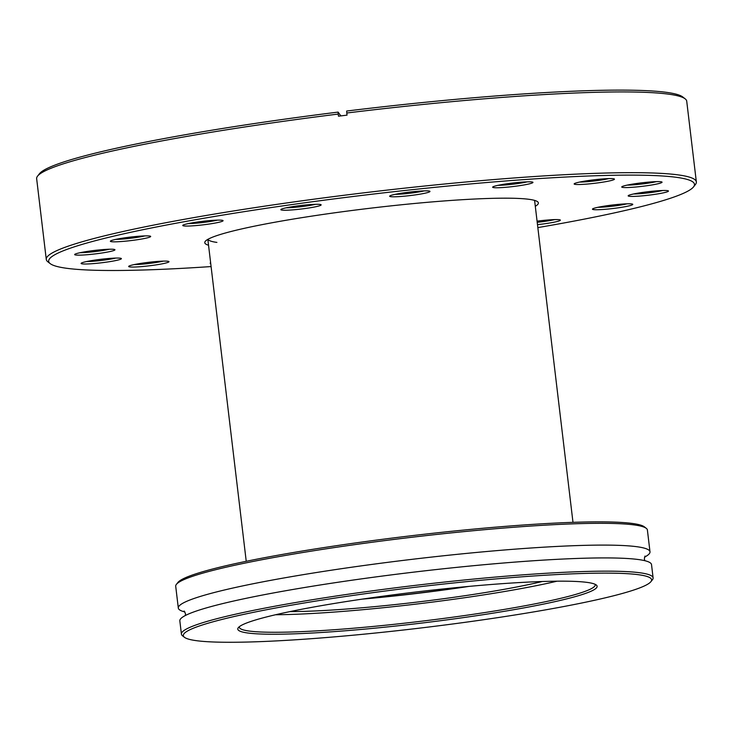 <?xml version="1.0" encoding="UTF-8"?>
<svg xmlns="http://www.w3.org/2000/svg" width="733" height="733" viewBox="0 0 733 733"><rect width="100%" height="100%" fill="white"/><g stroke="black" fill="none" stroke-linecap="round" stroke-linejoin="round"><path stroke-width="1.1" d="M364.897 598.733A155.9 13.588 173.2 0 0 466.445 586.62M208.538 245.225A167.985 14.642 -6.8 0 1 205.249 241.359A167.985 14.642 -6.8 0 1 329.429 213.532A167.985 14.642 -6.8 0 1 537.582 201.731A167.985 14.642 -6.8 0 1 535.292 206.266M207.925 239.315A164.531 14.339 173.2 0 0 216.904 242.403M617.708 207.897A20.295 1.768 -6.8 0 1 592.521 209.015A20.295 1.768 -6.8 0 1 607.529 205.652A20.295 1.768 -6.8 0 1 632.68 204.223A20.295 1.768 -6.8 0 1 617.708 207.897M597.899 207.302A18.142 1.585 173.2 0 0 616.911 205.643A18.142 1.585 173.2 0 0 627.045 203.82M653.415 194.566A20.295 1.768 -6.8 0 1 628.227 195.684A20.295 1.768 -6.8 0 1 643.226 192.33A20.295 1.768 -6.8 0 1 668.377 190.901A20.295 1.768 -6.8 0 1 653.415 194.566M633.605 193.97A18.142 1.585 173.2 0 0 652.617 192.312A18.142 1.585 173.2 0 0 662.751 190.498M646.982 185.715A20.295 1.768 -6.8 0 1 621.795 186.833A20.295 1.768 -6.8 0 1 636.803 183.47A20.295 1.768 -6.8 0 1 661.954 182.041A20.295 1.768 -6.8 0 1 646.982 185.715M627.173 185.11A18.142 1.585 173.2 0 0 646.185 183.452A18.142 1.585 173.2 0 0 656.319 181.637M599.402 182.673A20.295 1.768 -6.8 0 1 574.214 183.791A20.295 1.768 -6.8 0 1 589.213 180.428A20.295 1.768 -6.8 0 1 614.364 179.008A20.295 1.768 -6.8 0 1 599.402 182.673M579.592 182.077A18.142 1.585 173.2 0 0 598.604 180.419A18.142 1.585 173.2 0 0 608.738 178.605M517.901 185.916A20.295 1.768 -6.8 0 1 492.713 187.034A20.295 1.768 -6.8 0 1 507.722 183.671A20.295 1.768 -6.8 0 1 532.873 182.251A20.295 1.768 -6.8 0 1 517.901 185.916M498.092 185.321A18.142 1.585 173.2 0 0 517.104 183.662A18.142 1.585 173.2 0 0 527.238 181.848M414.905 194.951A20.295 1.768 -6.8 0 1 389.718 196.068A20.295 1.768 -6.8 0 1 404.726 192.706A20.295 1.768 -6.8 0 1 429.877 191.276A20.295 1.768 -6.8 0 1 414.905 194.951M395.096 194.355A18.142 1.585 173.2 0 0 414.108 192.697A18.142 1.585 173.2 0 0 424.242 190.873M306.082 208.392A20.295 1.768 -6.8 0 1 280.904 209.51A20.295 1.768 -6.8 0 1 295.903 206.147A20.295 1.768 -6.8 0 1 321.054 204.727A20.295 1.768 -6.8 0 1 306.082 208.392M286.282 207.796A18.142 1.585 173.2 0 0 305.285 206.138A18.142 1.585 173.2 0 0 315.419 204.324M208.007 224.206A20.295 1.768 -6.8 0 1 182.819 225.324A20.295 1.768 -6.8 0 1 197.828 221.962A20.295 1.768 -6.8 0 1 222.979 220.532A20.295 1.768 -6.8 0 1 208.007 224.206M188.198 223.602A18.142 1.585 173.2 0 0 207.21 221.943A18.142 1.585 173.2 0 0 217.344 220.129M135.605 239.975A20.295 1.768 -6.8 0 1 110.426 241.093A20.295 1.768 -6.8 0 1 125.425 237.73A20.295 1.768 -6.8 0 1 150.577 236.301A20.295 1.768 -6.8 0 1 135.605 239.975M115.805 239.379A18.142 1.585 173.2 0 0 134.817 237.721A18.142 1.585 173.2 0 0 144.942 235.898M99.908 253.297A20.295 1.768 -6.8 0 1 74.72 254.415A20.295 1.768 -6.8 0 1 89.728 251.062A20.295 1.768 -6.8 0 1 114.87 249.632A20.295 1.768 -6.8 0 1 99.908 253.297M80.099 252.702A18.142 1.585 173.2 0 0 99.111 251.043A18.142 1.585 173.2 0 0 109.244 249.229M106.34 262.157A20.295 1.768 -6.8 0 1 81.152 263.275A20.295 1.768 -6.8 0 1 96.151 259.913A20.295 1.768 -6.8 0 1 121.302 258.492A20.295 1.768 -6.8 0 1 106.34 262.157M86.531 261.562A18.142 1.585 173.2 0 0 105.543 259.903A18.142 1.585 173.2 0 0 115.677 258.089M153.921 265.199A20.295 1.768 -6.8 0 1 128.733 266.317A20.295 1.768 -6.8 0 1 143.741 262.955A20.295 1.768 -6.8 0 1 168.892 261.525A20.295 1.768 -6.8 0 1 153.921 265.199M134.112 264.595A18.142 1.585 173.2 0 0 153.124 262.936A18.142 1.585 173.2 0 0 163.257 261.122M537.069 221.155A20.295 1.768 -6.8 0 1 560.278 220.001A20.295 1.768 -6.8 0 1 545.306 223.666A20.295 1.768 -6.8 0 1 537.481 224.637M537.207 222.31A18.142 1.585 173.2 0 0 544.509 221.412A18.142 1.585 173.2 0 0 554.643 219.598M210.728 263.568A20.295 1.768 -6.8 0 1 210.224 263.074A20.295 1.768 -6.8 0 1 210.637 262.781M537.839 227.606A325.177 28.34 173.2 0 0 693.519 186.924A325.177 28.34 173.2 0 0 290.002 204.846A325.177 28.34 173.2 0 0 50.21 263.633A325.177 28.34 173.2 0 0 211.086 266.565M50.21 263.633L47.819 261.763A327.339 28.532 -6.8 0 1 46.28 259.436A327.339 28.532 -6.8 0 1 289.205 202.592A327.339 28.532 -6.8 0 1 696.35 181.921A327.339 28.532 -6.8 0 1 695.397 184.542L693.519 186.924M696.35 181.921L686.72 101.181A327.339 28.532 173.2 0 0 685.181 98.854A327.339 28.532 173.2 0 0 346.791 113.001L346.663 111.04A325.177 28.34 -6.8 0 1 682.79 96.985L685.181 98.854M338.234 114.064L338.105 112.103A325.177 28.34 -6.8 0 0 39.481 173.694L37.603 176.076A327.339 28.532 173.2 0 1 279.575 121.861A327.339 28.532 173.2 0 1 338.234 114.064L338.49 116.199A327.339 28.532 173.2 0 1 347.048 115.136L346.791 113.001M338.105 112.103L340.863 115.896M37.603 176.076A327.339 28.532 173.2 0 0 36.65 178.696L46.28 259.436M184.936 611.963A237.519 20.698 -6.8 0 1 178.311 608.051A237.519 20.698 -6.8 0 1 295.445 575.964A237.519 20.698 -6.8 0 1 649.997 551.812A237.519 20.698 -6.8 0 1 644.472 557.172M289.975 611.597A157.622 13.735 173.2 0 0 493.95 591.11A157.622 13.735 173.2 0 0 542.292 581.507M469.212 586.363A157.622 13.735 -6.8 0 1 362.148 599.136M507.896 610.717A180.941 15.769 -6.8 0 1 321.97 632.451A180.941 15.769 -6.8 0 1 238.317 627.668A180.941 15.769 -6.8 0 1 327.028 604.679A180.941 15.769 -6.8 0 1 596.277 584.989A180.941 15.769 -6.8 0 1 507.896 610.717M239.343 626.688A179.219 15.622 173.2 0 0 239.306 627.21A179.219 15.622 173.2 0 0 506.824 608.986A179.219 15.622 173.2 0 0 595.214 584.769A179.219 15.622 173.2 0 0 595.059 584.274M176.396 584.366L177.908 582.46A235.788 20.551 -6.8 0 1 293.512 552.499A235.788 20.551 -6.8 0 1 644.371 526.844L646.277 528.337A237.519 20.698 173.2 0 0 292.852 554.175A237.519 20.698 173.2 0 0 176.396 584.366A237.519 20.698 173.2 0 0 175.709 586.272L178.311 608.051M649.997 551.812L647.395 530.023A237.519 20.698 173.2 0 0 646.277 528.337M535.301 611.634A235.788 20.551 173.2 0 0 650.904 581.672A235.788 20.551 173.2 0 0 541.898 575.442A235.788 20.551 173.2 0 0 299.623 603.763A235.788 20.551 173.2 0 0 184.441 637.298A235.788 20.551 173.2 0 0 535.301 611.634M184.441 637.298L182.535 635.804A237.519 20.698 -6.8 0 1 181.417 634.109A237.519 20.698 -6.8 0 1 298.551 602.022A237.519 20.698 -6.8 0 1 653.103 577.87A237.519 20.698 -6.8 0 1 652.416 579.776L650.904 581.672M557.053 581.187A179.219 15.622 -6.8 0 1 504.744 591.467A179.219 15.622 -6.8 0 1 275.553 614.749M181.417 634.109L179.832 620.869A237.519 20.698 -6.8 0 1 296.975 588.782A237.519 20.698 -6.8 0 1 651.527 564.621L653.103 577.87M572.986 522.336L534.595 200.402M246.233 561.304L207.842 239.361M645.031 556.054L644.325 558.986L644.903 560.718M185.357 615.509L185.504 613.695L184.13 611.01"/></g></svg>
